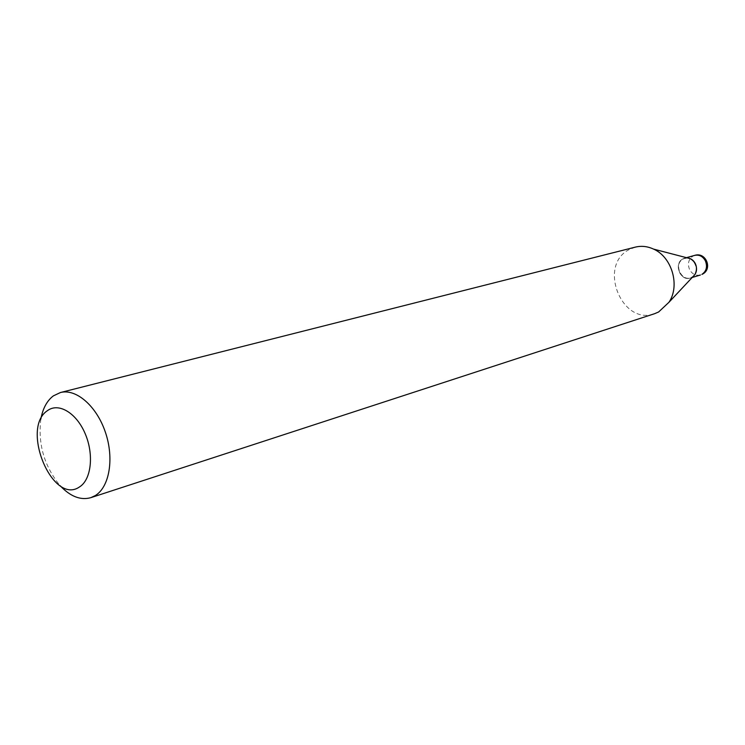 <?xml version="1.0" encoding="UTF-8"?>
<svg xmlns="http://www.w3.org/2000/svg" width="745" height="745" viewBox="0 0 745 745"><rect width="100%" height="100%" fill="white"/><g stroke="black" fill="none" stroke-linecap="round" stroke-linejoin="round"><path stroke-width="0.56" stroke-dasharray="3.73 2.79" d="M686.443 257.668L684.655 258.161C678.825 260.806 677.093 265.574 679.477 272.465C682.113 277.149 685.754 279.003 690.401 278.025L692.971 276.637M687.57 257.966L682.811 258.906C673.284 263.581 680.297 281.601 690.27 278.062M684.525 258.198L682.942 258.869C673.415 263.544 680.427 281.563 690.401 278.025L692.17 277.485M691.77 277.168C702.023 272.176 692.803 253.132 683.053 259.102C672.949 264.149 682.001 282.97 691.77 277.168M694.647 274.849C697.935 268.023 696.361 262.603 689.935 258.58M635.327 247.126L628.864 249.743C597.741 265.751 621.814 326.021 654.585 313.701M40.854 419.016C37.799 443.992 44.234 466.23 60.149 485.721M694.731 255.367L693.018 256.066C688.51 259.251 687.356 263.739 689.563 269.532C692.17 274.16 695.793 275.985 700.412 275.007"/><path stroke-width="1.12" d="M690.457 258.711C696.426 262.678 697.944 267.921 695.011 274.458L692.775 276.842C696.65 273.471 697.534 269.103 695.411 263.749C693.548 260.21 690.848 258.254 687.3 257.891L653.589 249.109C647.489 246.306 641.408 245.636 635.327 247.126L60.41 392.541L53.361 395.874C47 400.698 42.828 408.409 40.854 419.016M692.971 276.637L694.647 274.849M689.935 258.58L687.57 257.966M79.566 486.895C91.281 479.687 94.121 454.608 85.247 433.851C76.539 412.981 58.697 402.281 47.559 410.579C20.273 427.956 52.672 505.92 79.566 486.895M60.149 485.721C70.347 496.524 80.572 500.51 90.816 497.669L95.285 495.574C109.543 486.951 114.348 458.305 105.371 432.175C96.561 405.978 76.092 388.331 60.41 392.541M90.816 497.669L654.585 313.701L658.636 311.969L668.963 302.265C680.26 285.735 671.971 257.053 653.589 249.109M694.731 255.367C706.018 251.661 713.012 269.187 702.265 274.253L701.892 274.393C706.446 271.236 707.62 266.729 705.403 260.88C702.833 256.317 699.266 254.483 694.731 255.367L686.443 257.668M700.412 275.007L692.17 277.485M695.011 274.458L668.963 302.265"/></g></svg>
